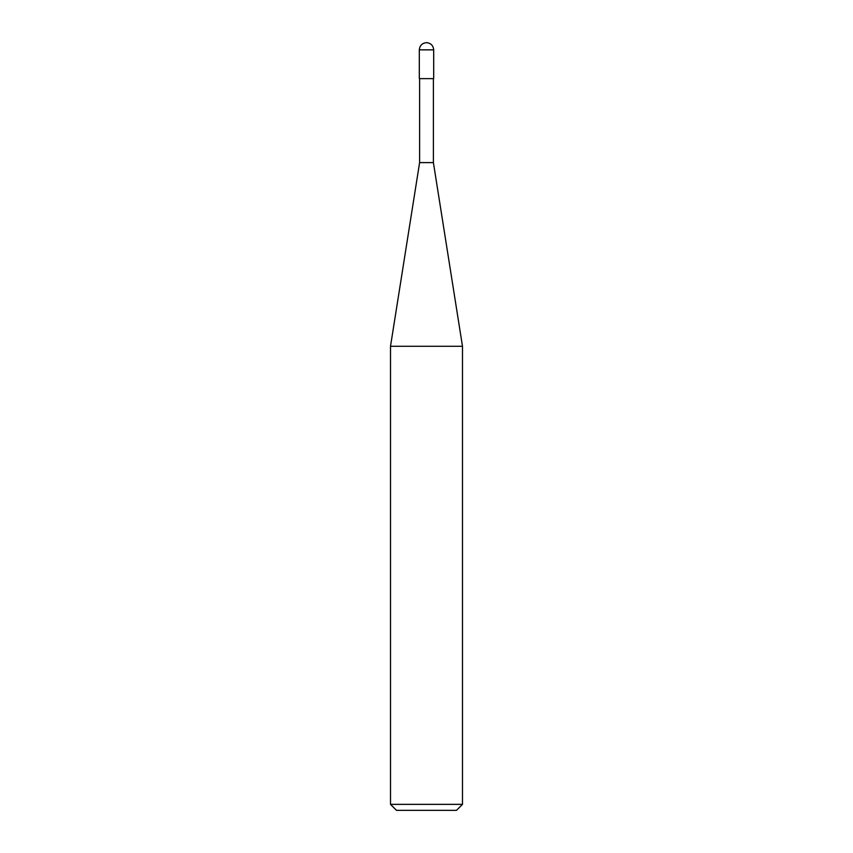 <?xml version="1.0" encoding="UTF-8"?>
<svg xmlns="http://www.w3.org/2000/svg" width="853" height="853" viewBox="0 0 853 853"><rect width="100%" height="100%" fill="white"/><g stroke="black" fill="none" stroke-linecap="round" stroke-linejoin="round"><path stroke-width="1.28" d="M419.303 78.636L433.697 78.636L433.697 49.847C433.239 45.508 430.84 43.108 426.5 42.65C422.16 43.108 419.761 45.508 419.303 49.847L419.303 78.636L419.303 49.847C419.761 45.508 422.16 43.108 426.5 42.65C430.84 43.108 433.239 45.508 433.697 49.847L419.303 49.847L433.697 49.847L433.697 78.636L419.303 78.636M396.517 810.35L456.483 810.35L462.486 804.358L462.486 346.265L433.399 162.603L433.399 78.636L433.399 162.603L419.601 162.603L390.514 346.265L390.514 804.358L396.517 810.35L390.514 804.358L390.514 346.265L419.601 162.603L419.601 78.636L419.601 162.603L433.399 162.603L462.486 346.265L390.514 346.265L462.486 346.265L462.486 804.358L390.514 804.358L462.486 804.358L456.483 810.35L396.517 810.35"/></g></svg>
